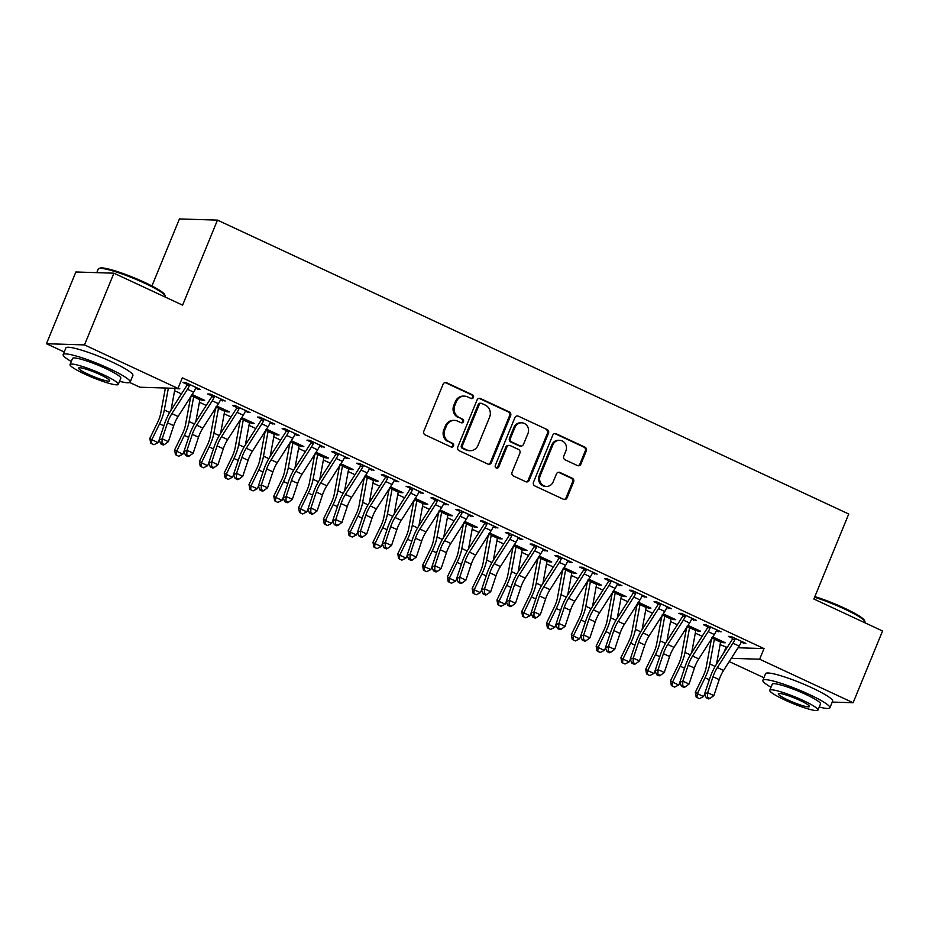 <?xml version="1.0" encoding="UTF-8"?>
<svg xmlns="http://www.w3.org/2000/svg" width="929" height="929" viewBox="0 0 929 929"><rect width="100%" height="100%" fill="white"/><g stroke="black" fill="none" stroke-linecap="round" stroke-linejoin="round"><path stroke-width="1.39" d="M473.418 397.415A1.986 1.858 91.8 0 0 472.455 394.79L446.594 382.748A2.845 2.659 91.8 0 0 443.098 384.223L423.845 431.172A2.845 2.659 91.8 0 0 425.203 434.911L451.064 446.954A1.986 1.858 91.8 0 0 453.515 445.92A1.986 1.858 91.8 0 0 452.562 443.296L449.218 441.739A9.104 8.512 91.8 0 1 444.852 429.767L446.454 425.854A9.104 8.512 91.8 0 1 454.525 420.384A9.104 8.512 91.8 0 1 457.672 421.139L461.016 422.695A1.986 1.858 91.8 0 0 463.466 421.661A1.986 1.858 91.8 0 0 462.514 419.049L459.17 417.481A9.104 8.512 91.8 0 1 454.804 405.52L456.406 401.607A9.104 8.512 91.8 0 1 464.477 396.137A9.104 8.512 91.8 0 1 467.612 396.88L470.957 398.436A1.986 1.858 91.8 0 0 473.418 397.415M471.131 398.518A1.986 1.858 91.8 0 0 471.433 394.755L445.572 382.725A2.845 2.659 91.8 0 0 445.107 382.562M451.239 447.023A1.986 1.858 91.8 0 0 451.54 443.261L449.218 441.739M461.19 422.765A1.986 1.858 91.8 0 0 461.481 419.014L459.17 417.481M577.42 465.545A2.845 2.659 91.8 0 0 580.927 464.07L586.327 450.902A2.845 2.659 91.8 0 0 584.956 447.163L556.239 433.797A2.845 2.659 91.8 0 0 552.732 435.271L533.49 482.209A2.845 2.659 91.8 0 0 534.849 485.948L563.566 499.326A2.845 2.659 91.8 0 0 567.073 497.851L573.599 481.942A2.845 2.659 91.8 0 0 572.229 478.191L559.943 472.478A2.845 2.659 91.8 0 0 556.436 473.953L553.196 481.837A7.606 7.107 91.8 0 1 546.449 486.413A7.606 7.107 91.8 0 1 540.179 475.776L552.86 444.875A7.606 7.107 91.8 0 1 559.606 440.3A7.606 7.107 91.8 0 1 565.877 450.937L563.764 456.081A2.845 2.659 91.8 0 0 565.122 459.832L577.42 465.545M738.056 647.768L764.01 648.593L182.328 377.801L177.973 388.427L139.931 387.23L129.735 382.493M764.01 648.593L759.655 659.218L853.124 702.73L832.221 702.08M64.229 351.998L46.45 343.718L75.876 271.988L113.919 273.184L182.595 305.153L217.467 220.127L848.734 514.004L813.874 599.019L882.55 631L853.124 702.73M113.919 273.184L84.493 344.914L177.973 388.427M510.636 415.669A2.845 2.659 91.8 0 0 509.266 411.93L480.548 398.553A2.845 2.659 91.8 0 0 477.041 400.027L457.8 446.977A2.845 2.659 91.8 0 0 459.158 450.716L487.876 464.082A2.845 2.659 91.8 0 0 491.383 462.607L510.636 415.669L509.603 415.635A2.845 2.659 91.8 0 0 508.244 411.895L479.527 398.529A2.845 2.659 91.8 0 0 479.05 398.367M518.394 416.18L547.111 429.546A2.845 2.659 91.8 0 1 548.482 433.286L529.228 480.223A2.845 2.659 91.8 0 1 525.721 481.698L513.435 475.985A2.845 2.659 91.8 0 1 512.065 472.246L519.88 453.201A2.845 2.659 91.8 0 0 518.51 449.462L510.358 445.665A2.845 2.659 91.8 0 0 506.851 447.139L498.722 466.962A1.986 1.858 91.8 0 1 496.957 468.158A1.986 1.858 91.8 0 1 495.32 465.371L514.887 417.655A2.845 2.659 91.8 0 1 518.394 416.18L547.111 429.546M217.467 220.127L179.425 218.93L151.938 285.958M716.364 630.756L721.101 631.848L706.226 624.927L703.648 624.845L707.677 626.715M695.867 630.141L697.969 631.116L698.353 630.187M688.017 625.38L700.536 631.197L697.969 631.116M666.778 607.671L671.516 608.762L656.629 601.841L654.062 601.76L658.092 603.629M646.27 607.055L648.372 608.042L648.756 607.101M638.432 602.294L650.95 608.112L648.372 608.042M617.181 584.585L621.919 585.676L607.043 578.755L604.477 578.674L608.495 580.544M596.685 583.969L598.787 584.956L599.17 584.016M588.847 579.208L601.353 585.038L598.787 584.956M567.596 561.499L572.334 562.591L557.458 555.67L554.88 555.588L558.91 557.458M547.1 560.884L549.202 561.871L549.585 560.93M539.25 556.123L551.768 561.952L549.202 561.871M518.01 538.414L522.748 539.505L507.861 532.584L505.295 532.503L509.324 534.372M497.503 537.81L499.605 538.785L499.988 537.845M489.664 533.037L502.183 538.866L499.605 538.785M468.413 515.34L473.151 516.419L458.276 509.498L455.709 509.417L459.727 511.287M447.917 514.724L450.019 515.7L450.402 514.759M440.079 509.951L452.586 515.781L450.019 515.7M418.828 492.254L423.566 493.334L408.69 486.413L406.112 486.331L410.142 488.201M398.332 491.638L400.434 492.614L400.817 491.673M390.482 486.866L403 492.695L400.434 492.614M369.243 469.168L373.981 470.248L359.093 463.327L356.527 463.246L360.557 465.115M348.735 468.553L350.837 469.528L351.22 468.588M340.897 463.78L353.415 469.609L350.837 469.528M319.646 446.083L324.384 447.174L309.508 440.241L306.942 440.16L310.96 442.041M299.15 445.467L301.251 446.443L301.635 445.502M291.311 440.694L303.818 446.524L301.251 446.443M270.06 422.997L274.798 424.088L259.923 417.156L257.345 417.075L261.374 418.956M249.564 422.381L251.666 423.357L252.049 422.416M241.714 417.609L254.232 423.438L251.666 423.357M220.475 399.911L225.213 401.003L210.326 394.07L207.759 393.989L211.789 395.87M199.967 399.296L202.069 400.271L202.452 399.331M192.129 394.523L204.647 400.353L202.069 400.271M720.091 644.656L727.198 647.432M174.606 390.726L181.445 393.908M199.41 402.269L206.25 405.45M224.203 413.811L231.042 416.993M248.995 425.354L255.835 428.536M273.788 436.897L280.628 440.079M298.581 448.44L305.42 451.622M323.373 459.983L330.213 463.165M348.178 471.526L355.017 474.707M372.97 483.068L379.81 486.25M397.763 494.611L404.603 497.793M422.556 506.154L429.395 509.336M447.348 517.697L454.188 520.879M472.141 529.228L478.981 532.422M496.945 540.771L503.785 543.964M521.738 552.314L528.578 555.507M546.531 563.857L553.37 567.05M571.323 575.399L578.163 578.593M596.116 586.942L602.956 590.136M620.909 598.485L627.749 601.667M645.713 610.028L652.553 613.21M670.506 621.571L677.346 624.752M695.298 633.114L702.138 636.295M176.533 388.38L177.404 388.415M178.136 388.02L179.843 388.81L177.276 388.728M195.671 388.368L200.409 389.46L185.533 382.527L182.967 382.446L186.984 384.327M224.772 410.839L226.862 411.814L227.257 410.873M216.921 406.066L229.44 411.895L226.862 411.814M245.268 411.454L250.006 412.546L235.13 405.613L232.552 405.532L236.581 407.413M274.357 433.924L276.459 434.9L276.842 433.959M266.507 429.152L279.025 434.981L276.459 434.9M294.853 434.54L299.591 435.631L284.715 428.699L282.149 428.617L286.167 430.499M323.942 457.01L326.044 457.985L326.427 457.045M316.104 452.237L328.611 458.067L326.044 457.985M344.438 457.625L349.176 458.717L334.301 451.784L331.734 451.703L335.764 453.584M373.539 480.096L375.63 481.071L376.024 480.13M365.689 475.323L378.208 481.152L375.63 481.071M394.035 480.711L398.773 481.791L383.898 474.87L381.32 474.789L385.349 476.658M423.125 503.181L425.227 504.157L425.61 503.216M415.275 498.408L427.793 504.238L425.227 504.157M443.621 503.797L448.359 504.877L433.483 497.956L430.917 497.874L434.935 499.744M472.71 526.267L474.812 527.242L475.195 526.302M464.872 521.494L477.39 527.324L474.812 527.242M493.206 526.882L497.944 527.962L483.068 521.041L480.502 520.96L484.532 522.83M522.307 549.341L524.397 550.328L524.792 549.387M514.457 544.58L526.975 550.409L524.397 550.328M542.803 549.956L547.541 551.048L532.665 544.127L530.087 544.046L534.117 545.915M571.892 572.427L573.994 573.414L574.377 572.473M564.042 567.665L576.561 573.495L573.994 573.414M592.388 573.042L597.126 574.134L582.251 567.213L579.684 567.131L583.702 569.001M621.478 595.512L623.58 596.499L623.963 595.559M613.639 590.751L626.158 596.581L623.58 596.499M641.985 596.128L646.712 597.219L631.836 590.298L629.27 590.217L633.299 592.087M671.075 618.598L673.177 619.585L673.56 618.644M663.225 613.837L675.743 619.655L673.177 619.585M691.571 619.213L696.309 620.305L681.433 613.384L678.855 613.303L682.885 615.172M720.66 641.684L722.762 642.659L723.145 641.73M712.81 636.922L725.328 642.74L722.762 642.659M741.156 642.299L745.894 643.391L731.018 636.47L728.452 636.388L732.47 638.258M731.309 658.324L759.655 659.218M763.928 677.729L729.23 661.576M46.45 343.718L84.493 344.914M725.967 647.397L723.726 652.866M197.842 389.379L198.225 388.438M222.635 400.922L223.018 399.981M247.428 412.464L247.811 411.524M272.232 424.007L272.615 423.067M297.025 435.55L297.408 434.609M321.817 447.093L322.2 446.152M346.61 458.636L346.993 457.695M371.403 470.179L371.786 469.238M396.195 481.71L396.578 480.781M421 493.253L421.383 492.324M445.792 504.795L446.175 503.866M470.585 516.338L470.968 515.409M495.378 527.881L495.761 526.952M520.17 539.424L520.554 538.495M544.963 550.967L545.346 550.038M569.767 562.509L570.151 561.581M594.56 574.052L594.943 573.123M619.353 585.595L619.736 584.666M644.145 597.138L644.529 596.209M668.938 608.681L669.321 607.74M693.731 620.224L694.126 619.283M718.535 631.766L718.918 630.826M743.328 643.309L743.711 642.369M464.477 396.137L463.443 396.102A9.104 8.512 91.8 0 0 455.373 401.572L456.406 401.607M458.136 417.458A9.104 8.512 91.8 0 1 453.77 405.485L455.373 401.572M454.525 420.384L453.503 420.361A9.104 8.512 91.8 0 0 445.432 425.83L446.454 425.854M448.184 441.705A9.104 8.512 91.8 0 1 443.818 429.732L445.432 425.83M488.34 464.245A2.845 2.659 91.8 0 0 490.349 462.584L509.603 415.635M481.733 403.453A1.986 1.858 91.8 0 0 479.283 404.487L462.375 445.688A1.986 1.858 91.8 0 0 463.339 448.312L466.857 449.95A9.104 8.512 91.8 0 0 470.004 450.704A9.104 8.512 91.8 0 0 478.075 445.235L489.629 417.075A9.104 8.512 91.8 0 0 485.263 405.102L481.733 403.453M481.048 403.291L480.014 403.256A1.986 1.858 91.8 0 0 478.249 404.452L479.283 404.487M470.004 450.704L468.971 450.67A9.104 8.512 91.8 0 1 465.835 449.926L462.305 448.277A1.986 1.858 91.8 0 1 461.353 445.665L478.249 404.452M526.186 481.872A2.845 2.659 91.8 0 0 528.195 480.2L547.448 433.251A2.845 2.659 91.8 0 0 546.089 429.512M509.382 445.432L508.349 445.397A2.845 2.659 91.8 0 0 505.829 447.104L497.7 466.927L498.722 466.962M496.446 468.065A1.986 1.858 91.8 0 0 497.7 466.927M527.974 433.448A7.606 7.107 91.8 0 0 521.703 422.811A7.606 7.107 91.8 0 0 514.956 427.386L510.486 438.279A2.845 2.659 91.8 0 0 511.856 442.018L520.008 445.815A2.845 2.659 91.8 0 0 523.515 444.341L527.974 433.448M521.703 422.811L520.681 422.788A7.606 7.107 91.8 0 0 513.923 427.352L514.956 427.386M520.983 446.048L519.961 446.013A2.845 2.659 91.8 0 1 518.986 445.781L510.822 441.983A2.845 2.659 91.8 0 1 509.464 438.244L513.923 427.352M559.606 440.3L558.573 440.265A7.606 7.107 91.8 0 0 551.826 444.84L552.86 444.875M546.449 486.413L545.428 486.378A7.606 7.107 91.8 0 1 539.157 475.741L551.826 444.84M564.031 499.488A2.845 2.659 91.8 0 0 566.04 497.816L572.566 481.907A2.845 2.659 91.8 0 0 571.207 478.168L558.91 472.443A2.845 2.659 91.8 0 0 558.445 472.28M577.884 465.708A2.845 2.659 91.8 0 0 579.893 464.035L585.293 450.867A2.845 2.659 91.8 0 0 583.935 447.128L555.217 433.762A2.845 2.659 91.8 0 0 554.741 433.599M165.397 388.032A10.138 3.344 -65 0 0 165.292 388.554L160.729 413.277A14.481 4.773 115 0 1 157.558 422.474L149.836 438.372L151.833 439.719L159.567 423.821A21.727 7.165 -65 0 0 164.317 410.014L168.358 388.125M151.45 443.563L151.833 439.719L158.035 442.599L153.935 444.724L151.45 443.563L150.649 443.028L149.836 438.372M158.035 442.599L159.219 440.16M171.006 410.258L175.047 388.334M189.562 384.409L189.516 385.384A10.138 3.344 115 0 1 187.461 389.251L171.888 413.626A14.481 4.773 -65 0 0 167.522 422.788L162.18 438.767L168.37 441.647L173.711 425.679L167.522 422.788M173.711 425.679A14.481 4.773 -65 0 1 178.078 416.506L193.65 392.143A10.138 3.344 115 0 0 195.717 388.276L196.391 387.579M161.983 443.388L160.775 443.853L163.249 445.014L164.468 444.538L161.983 443.388L162.18 438.767L159.138 439.951L164.479 423.972A21.727 7.165 115 0 1 171.029 410.223L186.601 385.849A2.892 0.952 -65 0 0 186.915 385.303L187.019 383.224M189.516 385.384L186.915 385.303M159.138 439.951L160.775 443.853M164.468 444.538L168.37 441.647M195.798 421.801L199.874 399.725A2.892 0.952 115 0 1 200.002 399.168L200.618 398.483M193.789 395.301L193.813 396.288L191.2 396.195A10.138 3.344 -65 0 0 190.085 400.097L185.521 424.82A14.481 4.773 115 0 1 182.351 434.017L174.629 449.915L176.626 451.262L184.36 435.364A21.727 7.165 -65 0 0 189.11 421.557L193.673 396.834A2.892 0.952 115 0 1 193.813 396.288M176.243 455.105L176.626 451.262L182.827 454.142L178.728 456.255L176.243 455.105L175.442 454.571L174.629 449.915M182.827 454.142L184.023 451.703M191.2 396.195L191.223 395.278M218.582 406.844L225.41 410.026L224.806 410.711A2.892 0.952 115 0 0 224.667 411.268L220.591 433.332M210.314 436.351A14.481 4.773 115 0 1 207.155 445.56L199.421 461.458L201.43 462.805L209.153 446.907A21.727 7.165 -65 0 0 213.914 433.1L218.466 408.377A2.892 0.952 115 0 1 218.605 407.831L216.004 407.738A10.138 3.344 -65 0 0 214.878 411.64L210.314 436.351M201.036 466.648L201.43 462.805L207.62 465.684L203.521 467.798L201.036 466.648L200.234 466.114L199.421 461.458M207.62 465.684L208.816 463.246M218.582 406.902L218.605 407.831M216.004 407.738L216.016 406.821M214.355 395.951L214.32 396.927A10.138 3.344 115 0 1 212.253 400.794L196.681 425.168A14.481 4.773 -65 0 0 192.315 434.331L186.973 450.31L193.174 453.189L198.516 437.222L192.315 434.331M198.516 437.222A14.481 4.773 -65 0 1 202.882 428.048L218.454 403.685A10.138 3.344 115 0 0 220.51 399.807L221.183 399.122M186.775 454.931L185.568 455.396L188.041 456.557L189.261 456.081L186.775 454.931L186.973 450.31L183.93 451.494L189.272 435.515A21.727 7.165 115 0 1 195.822 421.766L211.394 397.391A2.892 0.952 -65 0 0 211.707 396.846L211.812 394.767M214.32 396.927L211.707 396.846M183.93 451.494L185.568 455.396M189.261 456.081L193.174 453.189M239.148 407.494L239.113 408.47A10.138 3.344 115 0 1 237.046 412.337L221.474 436.711A14.481 4.773 -65 0 0 217.107 445.874L211.766 461.852L217.967 464.732L223.308 448.765L217.107 445.874M223.308 448.765A14.481 4.773 -65 0 1 227.675 439.591L243.247 415.228A10.138 3.344 115 0 0 245.314 411.35L245.976 410.664M211.58 466.463L210.36 466.939L212.834 468.1L214.053 467.624L211.58 466.463L211.766 461.852L208.723 463.037L214.065 447.058A21.727 7.165 115 0 1 220.614 433.309L236.187 408.934A2.892 0.952 -65 0 0 236.512 408.388L236.605 406.31M239.113 408.47L236.512 408.388M208.723 463.037L210.36 466.939M214.053 467.624L217.967 464.732M98.788 268.574L99.914 268.121A35.348 4.657 22.3 0 1 144.622 282.381A35.348 4.657 22.3 0 1 164.723 294.702L165.199 295.805A36.208 4.773 -157.7 0 0 144.61 283.182A36.208 4.773 -157.7 0 0 98.788 268.574A36.208 4.773 -157.7 0 0 98.253 269.038L96.779 272.638M165.072 296.99L165.257 296.525A36.208 4.773 -157.7 0 0 165.199 295.805M119.527 381.296A36.208 4.773 -157.7 0 0 130.176 382.074A36.208 4.773 -157.7 0 0 109.517 368.732A36.208 4.773 -157.7 0 0 63.16 354.588A36.208 4.773 -157.7 0 0 71.289 361.509M130.176 382.074L132.893 375.432A36.208 4.773 -157.7 0 0 112.246 362.089A36.208 4.773 -157.7 0 0 65.889 347.945L63.16 354.588M70.035 364.551L72.543 358.443A26.07 3.437 22.3 0 1 105.918 368.627A26.07 3.437 22.3 0 1 120.793 378.219L118.285 384.339A26.07 3.437 -157.7 0 0 103.421 374.735A26.07 3.437 -157.7 0 0 70.035 364.551A26.07 3.437 -157.7 0 0 84.911 374.155A26.07 3.437 -157.7 0 0 118.285 384.339M100.123 374.631A16.803 2.218 -157.7 0 0 78.617 368.07A16.803 2.218 -157.7 0 0 88.197 374.259A16.803 2.218 -157.7 0 0 109.703 380.82A16.803 2.218 -157.7 0 0 100.123 374.631M814.861 596.604A35.348 4.657 22.3 0 1 844.333 608.1A35.348 4.657 22.3 0 1 864.434 620.433L864.911 621.536A36.208 4.773 -157.7 0 0 844.31 608.913A36.208 4.773 -157.7 0 0 814.582 597.277M864.771 622.72L864.969 622.244A36.208 4.773 -157.7 0 0 864.911 621.536M819.239 707.015A36.208 4.773 -157.7 0 0 829.876 707.805A36.208 4.773 -157.7 0 0 809.229 694.462A36.208 4.773 -157.7 0 0 762.872 680.318A36.208 4.773 -157.7 0 0 770.989 687.228M829.876 707.805L832.605 701.163A36.208 4.773 -157.7 0 0 811.946 687.82A36.208 4.773 -157.7 0 0 765.589 673.676L762.872 680.318M769.746 690.282L772.254 684.162A26.07 3.437 22.3 0 1 805.629 694.346A26.07 3.437 22.3 0 1 820.493 703.95L817.984 710.07A26.07 3.437 -157.7 0 0 803.12 700.466A26.07 3.437 -157.7 0 0 769.746 690.282A26.07 3.437 -157.7 0 0 784.61 699.885A26.07 3.437 -157.7 0 0 817.984 710.07M799.834 700.361A16.803 2.218 -157.7 0 0 778.316 693.8A16.803 2.218 -157.7 0 0 787.908 699.978A16.803 2.218 -157.7 0 0 809.414 706.551A16.803 2.218 -157.7 0 0 799.834 700.361M243.375 418.387L250.203 421.569L249.599 422.254A2.892 0.952 115 0 0 249.46 422.811L245.395 444.875M235.118 447.894A14.481 4.773 115 0 1 231.948 457.103L224.214 473L226.223 474.347L233.945 458.45A21.727 7.165 -65 0 0 238.707 444.643L243.27 419.92A2.892 0.952 115 0 1 243.398 419.362L240.797 419.281A10.138 3.344 -65 0 0 239.67 423.183L235.118 447.894M225.84 478.191L226.223 474.347L232.424 477.227L228.313 479.341L225.84 478.191L225.027 477.657L224.214 473M232.424 477.227L233.609 474.789M243.375 418.445L243.398 419.362M240.797 419.281L240.808 418.364M270.188 456.418L274.264 434.354A2.892 0.952 115 0 1 274.392 433.797L275.007 433.111M268.179 429.93L268.191 430.905L265.589 430.824A10.138 3.344 -65 0 0 264.475 434.726L259.911 459.437A14.481 4.773 115 0 1 256.741 468.646L249.007 484.543L251.016 485.89L258.75 469.993A21.727 7.165 -65 0 0 263.499 456.185L268.063 431.462A2.892 0.952 115 0 1 268.191 430.905M250.633 489.734L251.016 485.89L257.217 488.77L253.106 490.884L250.633 489.734L249.831 489.2L249.007 484.543M257.217 488.77L258.401 486.331M265.589 430.824L265.601 429.906M263.941 419.037L263.906 420.013A10.138 3.344 115 0 1 261.839 423.879L246.266 448.254A14.481 4.773 -65 0 0 241.9 457.416L236.558 473.395L242.759 476.275L248.101 460.308L241.9 457.416M248.101 460.308A14.481 4.773 -65 0 1 252.467 451.134L268.04 426.759A10.138 3.344 115 0 0 270.107 422.892L270.769 422.207L263.941 419.095M236.372 478.005L235.153 478.481L237.638 479.643L238.846 479.167L236.372 478.005L236.558 473.395L233.516 474.58L238.858 458.601A21.727 7.165 115 0 1 245.407 444.852L260.979 420.477A2.892 0.952 -65 0 0 261.304 419.931L261.409 417.853M263.906 420.013L261.304 419.931M233.516 474.58L235.153 478.481M238.846 479.167L242.759 476.275M288.745 430.58L288.698 431.555A10.138 3.344 115 0 1 286.631 435.422L271.059 459.797A14.481 4.773 -65 0 0 266.693 468.959L261.351 484.938L267.552 487.818L272.894 471.851L266.693 468.959M272.894 471.851A14.481 4.773 -65 0 1 277.26 462.677L292.832 438.302A10.138 3.344 115 0 0 294.899 434.435L295.561 433.75M261.165 489.548L259.946 490.024L262.431 491.186L263.65 490.709L261.165 489.548L261.351 484.938L258.308 486.122L263.65 470.144A21.727 7.165 115 0 1 270.2 456.394L285.772 432.02A2.892 0.952 -65 0 0 286.097 431.474L286.202 429.395M288.698 431.555L286.097 431.474M258.308 486.122L259.946 490.024M263.65 490.709L267.552 487.818M294.981 467.961L299.057 445.897A2.892 0.952 115 0 1 299.184 445.339L299.8 444.654M292.972 441.472L292.983 442.448L290.382 442.367A10.138 3.344 -65 0 0 289.267 446.268L284.704 470.98A14.481 4.773 115 0 1 281.533 480.188L273.8 496.086L275.808 497.433L283.542 481.536A21.727 7.165 -65 0 0 288.292 467.728L292.856 443.005A2.892 0.952 115 0 1 292.983 442.448M275.425 501.277L275.808 497.433L282.01 500.313L277.899 502.426L275.425 501.277L274.624 500.743L273.8 496.086M282.01 500.313L283.194 497.874M290.382 442.367L290.394 441.449M313.537 442.111L313.491 443.098A10.138 3.344 115 0 1 311.424 446.965L295.863 471.34A14.481 4.773 -65 0 0 291.485 480.502L286.144 496.481L292.345 499.361L297.686 483.394L291.485 480.502M297.686 483.394A14.481 4.773 -65 0 1 302.053 474.22L317.625 449.845A10.138 3.344 115 0 0 319.692 445.978L320.366 445.293M285.958 501.091L284.738 501.567L287.224 502.728L288.443 502.252L285.958 501.091L286.144 496.481L283.113 497.665L288.454 481.686A21.727 7.165 115 0 1 295.004 467.937L310.576 443.563A2.892 0.952 -65 0 0 310.89 443.017L310.994 440.938M313.491 443.098L310.89 443.017M283.113 497.665L284.738 501.567M288.443 502.252L292.345 499.361M319.773 479.503L323.849 457.44A2.892 0.952 115 0 1 323.977 456.882L324.593 456.197M317.764 453.015L317.788 453.991L315.175 453.909A10.138 3.344 -65 0 0 314.06 457.811L309.496 482.523A14.481 4.773 115 0 1 306.326 491.731L298.604 507.629L300.601 508.976L308.335 493.078A21.727 7.165 -65 0 0 313.085 479.271L317.648 454.548A2.892 0.952 115 0 1 317.788 453.991M300.218 512.82L300.601 508.976L306.802 511.856L302.703 513.969L300.218 512.82L299.417 512.285L298.604 507.629M306.802 511.856L307.987 509.417M315.175 453.909L315.186 452.992M338.33 453.654L338.284 454.641A10.138 3.344 115 0 1 336.228 458.508L320.656 482.883A14.481 4.773 -65 0 0 316.29 492.045L310.948 508.024L317.137 510.904L322.479 494.936L316.29 492.045M322.479 494.936A14.481 4.773 -65 0 1 326.845 485.762L342.418 461.388A10.138 3.344 115 0 0 344.485 457.521L345.158 456.836M310.75 512.634L309.543 513.11L312.016 514.271L313.236 513.795L310.75 512.634L310.948 508.024L307.905 509.197L313.247 493.229A21.727 7.165 115 0 1 319.797 479.48L335.369 455.105A2.892 0.952 -65 0 0 335.683 454.56L335.787 452.481M338.284 454.641L335.683 454.56M307.905 509.197L309.543 513.11M313.236 513.795L317.137 510.904M342.557 464.558L349.385 467.74L348.77 468.425A2.892 0.952 115 0 0 348.642 468.982L344.566 491.046M334.289 494.065A14.481 4.773 115 0 1 331.119 503.274L323.397 519.172L325.405 520.519L333.128 504.621A21.727 7.165 -65 0 0 337.877 490.814L342.441 466.091A2.892 0.952 115 0 1 342.58 465.534L339.968 465.452A10.138 3.344 -65 0 0 338.853 469.354L334.289 494.065M325.011 524.362L325.405 520.519L331.595 523.399L327.496 525.512L325.011 524.362L324.209 523.828L323.397 519.172M331.595 523.399L332.791 520.96M342.557 464.616L342.58 465.534M339.968 465.452L339.991 464.535M369.359 502.589L373.435 480.525A2.892 0.952 115 0 1 373.574 479.968L374.178 479.271M367.35 476.101L367.373 477.076L364.772 476.995A10.138 3.344 -65 0 0 363.645 480.897L359.082 505.608A14.481 4.773 115 0 1 355.923 514.817L348.189 530.714L350.198 532.062L357.92 516.164A21.727 7.165 -65 0 0 362.682 502.345L367.234 477.634A2.892 0.952 115 0 1 367.373 477.076M349.803 535.905L350.198 532.062L356.388 534.941L352.288 537.055L349.803 535.905L349.002 535.371L348.189 530.714M356.388 534.941L357.584 532.503M364.772 476.995L364.783 476.078M394.163 514.132L398.227 492.068A2.892 0.952 115 0 1 398.367 491.511L398.971 490.814M392.143 487.644L392.166 488.619L389.565 488.538A10.138 3.344 -65 0 0 388.438 492.44L383.886 517.151A14.481 4.773 115 0 1 380.716 526.36L372.982 542.257L374.991 543.604L382.725 527.707A21.727 7.165 -65 0 0 387.474 513.888L392.038 489.177A2.892 0.952 115 0 1 392.166 488.619M374.608 547.448L374.991 543.604L381.192 546.484L377.081 548.598L374.608 547.448L373.795 546.914L372.982 542.257M381.192 546.484L382.376 544.046M389.565 488.538L389.576 487.62M418.956 525.675L423.032 503.611A2.892 0.952 115 0 1 423.159 503.053L423.775 502.357M416.947 499.187L416.958 500.162L414.357 500.081A10.138 3.344 -65 0 0 413.242 503.982L408.679 528.694A14.481 4.773 115 0 1 405.508 537.903L397.775 553.8L399.784 555.147L407.517 539.25A21.727 7.165 -65 0 0 412.267 525.431L416.831 500.719A2.892 0.952 115 0 1 416.958 500.162M399.4 558.991L399.784 555.147L405.985 558.027L401.874 560.141L399.4 558.991L398.599 558.457L397.775 553.8M405.985 558.027L407.169 555.588M414.357 500.081L414.369 499.163M462.305 511.368L462.259 512.355A10.138 3.344 115 0 1 460.192 516.222L444.631 540.585A14.481 4.773 -65 0 0 440.253 549.759L434.923 565.726L431.88 566.911L437.222 550.943A21.727 7.165 115 0 1 443.772 537.194L447.824 515.142A2.892 0.952 115 0 1 447.952 514.596L448.568 513.9M441.739 510.729L441.751 511.705L439.15 511.624A10.138 3.344 -65 0 0 438.035 515.525L433.471 540.237A14.481 4.773 115 0 1 430.301 549.445L422.567 565.343L424.576 566.69L432.31 550.792A21.727 7.165 -65 0 0 437.06 536.974L441.623 512.262A2.892 0.952 115 0 1 441.751 511.705M424.193 570.534L424.576 566.69L430.777 569.57L426.666 571.683L424.193 570.534L423.392 570L422.567 565.343M430.777 569.57L431.962 567.131M439.15 511.624L439.162 510.706M487.098 522.911L487.051 523.898A10.138 3.344 115 0 1 484.996 527.765L469.424 552.128A14.481 4.773 -65 0 0 465.057 561.302L459.716 577.269L456.673 578.453L462.015 562.486A21.727 7.165 115 0 1 468.564 548.737L472.617 526.685A2.892 0.952 115 0 1 472.745 526.139L473.36 525.442M466.532 522.272L466.555 523.248L463.943 523.166A10.138 3.344 -65 0 0 462.828 527.068L458.264 551.78A14.481 4.773 115 0 1 455.094 560.988L447.372 576.886L449.369 578.233L457.103 562.335A21.727 7.165 -65 0 0 461.852 548.516L466.416 523.805A2.892 0.952 115 0 1 466.555 523.248M448.986 582.077L449.369 578.233L455.57 581.113L451.471 583.226L448.986 582.077L448.184 581.542L447.372 576.886M455.57 581.113L456.754 578.674M463.943 523.166L463.954 522.249M493.334 560.303L497.41 538.228A2.892 0.952 115 0 1 497.538 537.682L498.153 536.985M491.325 533.815L491.348 534.79L488.747 534.709A10.138 3.344 -65 0 0 487.62 538.611L483.057 563.322A14.481 4.773 115 0 1 479.887 572.531L472.164 588.429L474.173 589.776L481.896 573.878A21.727 7.165 -65 0 0 486.645 560.059L491.209 535.348A2.892 0.952 115 0 1 491.348 534.79M473.778 593.619L474.173 589.776L480.363 592.656L476.263 594.769L473.778 593.619L472.977 593.074L472.164 588.429M480.363 592.656L481.559 590.217M488.747 534.709L488.759 533.792M518.127 571.846L522.203 549.771A2.892 0.952 115 0 1 522.342 549.225L522.946 548.528M516.118 545.358L516.141 546.333L513.54 546.252A10.138 3.344 -65 0 0 512.413 550.154L507.861 574.865A14.481 4.773 115 0 1 504.691 584.074L496.957 599.971L498.966 601.318L506.688 585.409A21.727 7.165 -65 0 0 511.449 571.602L516.001 546.891A2.892 0.952 115 0 1 516.141 546.333M498.571 605.162L498.966 601.318L505.167 604.198L501.056 606.312L498.571 605.162L497.77 604.616L496.957 599.971M505.167 604.198L506.351 601.76M513.54 546.252L513.551 545.335M542.931 583.389L546.995 561.313A2.892 0.952 115 0 1 547.135 560.768L547.738 560.071M540.922 556.901L540.933 557.876L538.332 557.795A10.138 3.344 -65 0 0 537.206 561.697L532.654 586.408A14.481 4.773 115 0 1 529.484 595.617L521.75 611.514L523.759 612.85L531.493 596.952A21.727 7.165 -65 0 0 536.242 583.145L540.806 558.434A2.892 0.952 115 0 1 540.933 557.876M523.375 616.705L523.759 612.85L529.96 615.741L525.849 617.855L523.375 616.705L522.562 616.159L521.75 611.514M529.96 615.741L531.144 613.303M538.332 557.795L538.344 556.877M363.123 465.197L363.088 466.184A10.138 3.344 115 0 1 361.021 470.051L345.449 494.425A14.481 4.773 -65 0 0 341.082 503.588L335.741 519.566L341.942 522.446L347.283 506.479L341.082 503.588M347.283 506.479A14.481 4.773 -65 0 1 351.65 497.305L367.222 472.931A10.138 3.344 115 0 0 369.277 469.064L369.951 468.379M335.555 524.177L334.335 524.653L336.809 525.814L338.028 525.338L335.555 524.177L335.741 519.566L332.698 520.739L338.04 504.772A21.727 7.165 115 0 1 344.589 491.023L360.162 466.648A2.892 0.952 -65 0 0 360.475 466.103L360.58 464.024M363.088 466.184L360.475 466.103M332.698 520.739L334.335 524.653M338.028 525.338L341.942 522.446M387.916 476.74L387.881 477.727A10.138 3.344 115 0 1 385.814 481.594L370.241 505.957A14.481 4.773 -65 0 0 365.875 515.13L360.533 531.098L366.734 533.989L372.076 518.022L365.875 515.13M372.076 518.022A14.481 4.773 -65 0 1 376.442 508.848L392.015 484.473A10.138 3.344 115 0 0 394.082 480.607L394.744 479.921M360.347 535.719L359.128 536.196L361.602 537.345L362.821 536.881L360.347 535.719L360.533 531.098L357.491 532.282L362.833 516.315A21.727 7.165 115 0 1 369.382 502.566L384.954 478.191A2.892 0.952 -65 0 0 385.28 477.645L385.384 475.567M387.881 477.727L385.28 477.645M357.491 532.282L359.128 536.196M362.821 536.881L366.734 533.989M412.708 488.282L412.673 489.269A10.138 3.344 115 0 1 410.606 493.136L395.034 517.499A14.481 4.773 -65 0 0 390.668 526.673L385.326 542.641L391.527 545.532L396.869 529.553L390.668 526.673M396.869 529.553A14.481 4.773 -65 0 1 401.235 520.391L416.807 496.016A10.138 3.344 115 0 0 418.874 492.149L419.536 491.464M385.14 547.262L383.921 547.738L386.406 548.888L387.614 548.424L385.14 547.262L385.326 542.641L382.283 543.825L387.625 527.858A21.727 7.165 115 0 1 394.175 514.109L409.747 489.734A2.892 0.952 -65 0 0 410.072 489.188L410.177 487.11M412.673 489.269L410.072 489.188M382.283 543.825L383.921 547.738M387.614 548.424L391.527 545.532M437.513 499.825L437.466 500.812A10.138 3.344 115 0 1 435.399 504.679L419.827 529.042A14.481 4.773 -65 0 0 415.46 538.216L410.119 554.183L416.32 557.075L421.661 541.096L415.46 538.216M421.661 541.096A14.481 4.773 -65 0 1 426.028 531.934L441.6 507.559A10.138 3.344 115 0 0 443.667 503.692L444.329 503.007M409.933 558.805L408.714 559.281L411.199 560.431L412.418 559.966L409.933 558.805L410.119 554.183L407.076 555.368L412.418 539.401A21.727 7.165 115 0 1 418.967 525.651L434.54 501.277A2.892 0.952 -65 0 0 434.865 500.731L434.969 498.652M437.466 500.812L434.865 500.731M407.076 555.368L408.714 559.281M412.418 559.966L416.32 557.075M434.726 570.348L433.506 570.824L435.991 571.974L437.211 571.509L434.726 570.348L434.923 565.726L441.112 568.618L446.454 552.639A14.481 4.773 -65 0 1 450.82 543.477L466.393 519.102A10.138 3.344 115 0 0 468.46 515.235L469.133 514.55M443.772 537.194L459.344 512.82A2.892 0.952 -65 0 0 459.658 512.274L459.762 510.195M462.259 512.355L459.658 512.274M431.88 566.911L433.506 570.824M437.211 571.509L441.112 568.618M459.518 581.891L458.311 582.367L460.784 583.517L462.003 583.052L459.518 581.891L459.716 577.269L465.905 580.16L471.247 564.182A14.481 4.773 -65 0 1 475.625 555.019L491.186 530.645A10.138 3.344 115 0 0 493.253 526.778L493.926 526.093M468.564 548.737L484.137 524.362A2.892 0.952 -65 0 0 484.45 523.817L484.555 521.726M487.051 523.898L484.45 523.817M456.673 578.453L458.311 582.367M462.003 583.052L465.905 580.16M511.891 534.454L511.856 535.441A10.138 3.344 115 0 1 509.789 539.308L494.216 563.671A14.481 4.773 -65 0 0 489.85 572.845L484.508 588.812L490.709 591.703L496.051 575.725L489.85 572.845M496.051 575.725A14.481 4.773 -65 0 1 500.417 566.562L515.99 542.188A10.138 3.344 115 0 0 518.045 538.321L518.719 537.636M484.323 593.434L483.103 593.91L485.577 595.059L486.796 594.595L484.323 593.434L484.508 588.812L481.466 589.996L486.808 574.029A21.727 7.165 115 0 1 493.357 560.268L508.929 535.905A2.892 0.952 -65 0 0 509.243 535.359L509.347 533.269M511.856 535.441L509.243 535.359M481.466 589.996L483.103 593.91M486.796 594.595L490.709 591.703M536.683 545.997L536.648 546.984A10.138 3.344 115 0 1 534.581 550.851L519.009 575.214A14.481 4.773 -65 0 0 514.643 584.387L509.301 600.355L515.502 603.246L520.844 587.267L514.643 584.387M520.844 587.267A14.481 4.773 -65 0 1 525.21 578.105L540.783 553.73A10.138 3.344 115 0 0 542.85 549.863L543.511 549.178M509.115 604.976L507.896 605.453L510.369 606.602L511.589 606.138L509.115 604.976L509.301 600.355L506.259 601.539L511.6 585.572A21.727 7.165 115 0 1 518.15 571.811L533.722 547.448A2.892 0.952 -65 0 0 534.047 546.902L534.152 544.812M536.648 546.984L534.047 546.902M506.259 601.539L507.896 605.453M511.589 606.138L515.502 603.246M561.476 557.539L561.441 558.526A10.138 3.344 115 0 1 559.374 562.393L543.802 586.756A14.481 4.773 -65 0 0 539.435 595.93L534.094 611.897L540.295 614.789L545.637 598.81L539.435 595.93M545.637 598.81A14.481 4.773 -65 0 1 550.003 589.648L565.575 565.273A10.138 3.344 115 0 0 567.642 561.406L568.304 560.721M533.908 616.519L532.689 616.995L535.174 618.145L536.381 617.669L533.908 616.519L534.094 611.897L531.051 613.082L536.393 597.115A21.727 7.165 115 0 1 542.942 583.354L558.515 558.991A2.892 0.952 -65 0 0 558.84 558.445L558.944 556.355M561.441 558.526L558.84 558.445M531.051 613.082L532.689 616.995M536.381 617.669L540.295 614.789M586.28 569.082L586.234 570.069A10.138 3.344 115 0 1 584.167 573.936L568.594 598.299A14.481 4.773 -65 0 0 564.228 607.473L558.886 623.44L555.844 624.625L561.186 608.658A21.727 7.165 115 0 1 567.747 594.897L571.799 572.856A2.892 0.952 115 0 1 571.927 572.31L572.543 571.614M565.715 568.443L565.726 569.419L563.125 569.338A10.138 3.344 -65 0 0 562.01 573.239L557.446 597.951A14.481 4.773 115 0 1 554.276 607.16L546.542 623.057L548.551 624.393L556.285 608.495A21.727 7.165 -65 0 0 561.035 594.688L565.598 569.976A2.892 0.952 115 0 1 565.726 569.419M548.168 628.248L548.551 624.393L554.752 627.284L550.642 629.397L548.168 628.248L547.367 627.702L546.542 623.057M554.752 627.284L555.937 624.845M563.125 569.338L563.137 568.42M558.701 628.062L557.481 628.538L559.966 629.688L561.186 629.212L558.701 628.062L558.886 623.44L565.087 626.332L570.429 610.353A14.481 4.773 -65 0 1 574.796 601.191L590.368 576.816A10.138 3.344 115 0 0 592.435 572.949L593.108 572.264M567.747 594.897L583.307 570.534A2.892 0.952 -65 0 0 583.633 569.988L583.737 567.898M586.234 570.069L583.633 569.988M555.844 624.625L557.481 628.538M561.186 629.212L565.087 626.332M611.073 580.625L611.027 581.612A10.138 3.344 115 0 1 608.959 585.479L593.399 609.842A14.481 4.773 -65 0 0 589.021 619.016L583.691 634.983L580.648 636.168L585.99 620.2A21.727 7.165 115 0 1 592.539 606.44L596.592 584.399A2.892 0.952 115 0 1 596.72 583.853L597.335 583.157M590.507 579.986L590.519 580.962L587.918 580.88A10.138 3.344 -65 0 0 586.803 584.782L582.239 609.494A14.481 4.773 115 0 1 579.069 618.702L571.347 634.6L573.344 635.935L581.078 620.038A21.727 7.165 -65 0 0 585.827 606.231L590.391 581.519A2.892 0.952 115 0 1 590.519 580.962M572.961 639.791L573.344 635.935L579.545 638.827L575.434 640.94L572.961 639.791L572.159 639.245L571.347 634.6M579.545 638.827L580.73 636.388M587.918 580.88L587.929 579.963M583.493 639.605L582.274 640.081L584.759 641.231L585.978 640.755L583.493 639.605L583.691 634.983L589.88 637.875L595.222 621.896A14.481 4.773 -65 0 1 599.588 612.734L615.161 588.359A10.138 3.344 115 0 0 617.228 584.492L617.901 583.807M592.539 606.44L608.112 582.077A2.892 0.952 -65 0 0 608.425 581.519L608.53 579.441M611.027 581.612L608.425 581.519M580.648 636.168L582.274 640.081M585.978 640.755L589.88 637.875M617.309 618.017L621.385 595.942A2.892 0.952 115 0 1 621.513 595.396L622.128 594.699M615.3 591.518L615.323 592.505L612.71 592.423A10.138 3.344 -65 0 0 611.596 596.325L607.032 621.036A14.481 4.773 115 0 1 603.862 630.245L596.139 646.143L598.137 647.478L605.871 631.581A21.727 7.165 -65 0 0 610.62 617.773L615.184 593.062A2.892 0.952 115 0 1 615.323 592.505M597.753 651.334L598.137 647.478L604.338 650.37L600.239 652.483L597.753 651.334L596.952 650.788L596.139 646.143M604.338 650.37L605.522 647.931M612.71 592.423L612.734 591.506M635.866 592.168L635.819 593.143A10.138 3.344 115 0 1 633.764 597.022L618.191 621.385A14.481 4.773 -65 0 0 613.825 630.559L608.483 646.526L614.684 649.417L620.015 633.439L613.825 630.559M620.015 633.439A14.481 4.773 -65 0 1 624.393 624.276L639.953 599.902A10.138 3.344 115 0 0 642.02 596.035L642.694 595.35M608.286 651.148L607.078 651.624L609.552 652.773L610.771 652.297L608.286 651.148L608.483 646.526L605.441 647.71L610.783 631.743A21.727 7.165 115 0 1 617.332 617.982L632.904 593.619A2.892 0.952 -65 0 0 633.218 593.062L633.323 590.983M635.819 593.143L633.218 593.062M605.441 647.71L607.078 651.624M610.771 652.297L614.684 649.417M642.102 629.56L646.178 607.485A2.892 0.952 115 0 1 646.317 606.927L646.921 606.242M640.093 603.06L640.116 604.047L637.515 603.966A10.138 3.344 -65 0 0 636.388 607.868L631.825 632.579A14.481 4.773 115 0 1 628.654 641.788L620.932 657.686L622.941 659.021L630.663 643.123A21.727 7.165 -65 0 0 635.424 629.316L639.976 604.605A2.892 0.952 115 0 1 640.116 604.047M622.546 662.876L622.941 659.021L629.13 661.912L625.031 664.026L622.546 662.876L621.745 662.331L620.932 657.686M629.13 661.912L630.326 659.462M637.515 603.966L637.526 603.049M660.658 603.711L660.624 604.686A10.138 3.344 115 0 1 658.556 608.565L642.984 632.928A14.481 4.773 -65 0 0 638.618 642.102L633.276 658.069L639.477 660.96L644.819 644.981L638.618 642.102M644.819 644.981A14.481 4.773 -65 0 1 649.185 635.819L664.758 611.445A10.138 3.344 115 0 0 666.813 607.578L667.486 606.892M633.09 662.691L631.871 663.167L634.344 664.316L635.564 663.84L633.09 662.691L633.276 658.069L630.234 659.253L635.575 643.286A21.727 7.165 115 0 1 642.125 629.525L657.697 605.162A2.892 0.952 -65 0 0 658.011 604.605L658.115 602.526M660.624 604.686L658.011 604.605M630.234 659.253L631.871 663.167M635.564 663.84L639.477 660.96M666.894 641.103L670.97 619.028A2.892 0.952 115 0 1 671.11 618.47L671.713 617.785M664.885 614.603L664.909 615.59L662.307 615.509A10.138 3.344 -65 0 0 661.181 619.411L656.629 644.122A14.481 4.773 115 0 1 653.459 653.331L645.725 669.228L647.734 670.564L655.456 654.666A21.727 7.165 -65 0 0 660.217 640.859L664.769 616.148A2.892 0.952 115 0 1 664.909 615.59M647.339 674.419L647.734 670.564L653.935 673.455L649.824 675.569L647.339 674.419L646.538 673.873L645.725 669.228M653.935 673.455L655.119 671.005M662.307 615.509L662.319 614.592M685.451 615.253L685.416 616.229A10.138 3.344 115 0 1 683.349 620.096L667.777 644.471A14.481 4.773 -65 0 0 663.411 653.644L658.069 669.612L664.27 672.503L669.612 656.524L663.411 653.644M669.612 656.524A14.481 4.773 -65 0 1 673.978 647.362L689.55 622.987A10.138 3.344 115 0 0 691.617 619.12L692.279 618.435M657.883 674.233L656.664 674.709L659.137 675.859L660.356 675.383L657.883 674.233L658.069 669.612L655.026 670.796L660.368 654.829A21.727 7.165 115 0 1 666.917 641.068L682.49 616.705A2.892 0.952 -65 0 0 682.815 616.148L682.92 614.069M685.416 616.229L682.815 616.148M655.026 670.796L656.664 674.709M660.356 675.383L664.27 672.503M710.244 626.796L710.209 627.772A10.138 3.344 115 0 1 708.142 631.639L692.569 656.013A14.481 4.773 -65 0 0 688.203 665.187L682.861 681.154L679.819 682.339L685.161 666.372A21.727 7.165 115 0 1 691.71 652.611L695.763 630.57A2.892 0.952 115 0 1 695.902 630.013L696.506 629.328M689.69 626.146L689.701 627.133L687.1 627.052A10.138 3.344 -65 0 0 685.974 630.942L681.421 655.665A14.481 4.773 115 0 1 678.251 664.874L670.517 680.771L672.526 682.107L680.26 666.209A21.727 7.165 -65 0 0 685.01 652.402L689.573 627.69A2.892 0.952 115 0 1 689.701 627.133M672.143 685.95L672.526 682.107L678.727 684.998L674.617 687.112L672.143 685.95L671.33 685.416L670.517 680.771M678.727 684.998L679.912 682.548M687.1 627.052L687.112 626.134M682.676 685.776L681.456 686.252L683.941 687.402L685.149 686.926L682.676 685.776L682.861 681.154L689.063 684.046L694.404 668.067A14.481 4.773 -65 0 1 698.771 658.905L714.343 634.53A10.138 3.344 115 0 0 716.41 630.663L717.072 629.978M691.71 652.611L707.283 628.248A2.892 0.952 -65 0 0 707.608 627.69L707.712 625.612M710.209 627.772L707.608 627.69M679.819 682.339L681.456 686.252M685.149 686.926L689.063 684.046M735.048 638.339L735.002 639.315A10.138 3.344 115 0 1 732.935 643.182L717.362 667.556A14.481 4.773 -65 0 0 712.996 676.73L707.654 692.697L704.612 693.882L709.953 677.915A21.727 7.165 115 0 1 716.514 664.154L720.567 642.113A2.892 0.952 115 0 1 720.695 641.556L721.31 640.871M714.482 637.689L714.494 638.676L711.893 638.595A10.138 3.344 -65 0 0 710.778 642.485L706.214 667.208A14.481 4.773 115 0 1 703.044 676.417L695.31 692.314L697.319 693.649L705.053 677.752A21.727 7.165 -65 0 0 709.802 663.945L714.366 639.233A2.892 0.952 115 0 1 714.494 638.676M696.936 697.493L697.319 693.649L703.52 696.541L699.409 698.654L696.936 697.493L696.135 696.959L695.31 692.314M703.52 696.541L704.705 694.091M711.893 638.595L711.904 637.677M707.468 697.319L706.249 697.795L708.734 698.945L709.953 698.469L707.468 697.319L707.654 692.697L713.855 695.589L719.197 679.61A14.481 4.773 -65 0 1 723.563 670.448L739.136 646.073A10.138 3.344 115 0 0 741.203 642.206L741.876 641.521M716.514 664.154L732.075 639.791A2.892 0.952 -65 0 0 732.4 639.233L732.505 637.155M735.002 639.315L732.4 639.233M704.612 693.882L706.249 697.795M709.953 698.469L713.855 695.589M471.433 394.755L472.455 394.79M451.54 443.261L452.562 443.296M461.481 419.014L462.514 419.049M453.77 405.485L454.804 405.52M443.818 429.732L444.852 429.767M445.572 382.725L446.594 382.748M490.349 462.584L491.383 462.607M479.527 398.529L480.548 398.553M508.244 411.895L509.266 411.93M461.353 445.665L462.375 445.688M462.305 448.277L463.339 448.312M465.835 449.926L466.857 449.95M547.448 433.251L548.482 433.286M528.195 480.2L529.228 480.223M505.829 447.104L506.851 447.139M509.464 438.244L510.486 438.279M510.822 441.983L511.856 442.018M518.986 445.781L520.008 445.815M539.157 475.741L540.179 475.776M558.91 472.443L559.943 472.478M571.207 478.168L572.229 478.191M572.566 481.907L573.599 481.942M566.04 497.816L567.073 497.851M555.217 433.762L556.239 433.797M583.935 447.128L584.956 447.163M585.293 450.867L586.327 450.902M579.893 464.035L580.927 464.07M159.567 423.821L163.864 425.819M164.317 410.014L169.647 412.488M196.344 387.625L189.562 384.467M178.078 416.506L171.888 413.626M193.65 392.143L187.461 389.251M193.789 395.359L200.571 398.518M184.36 435.364L188.657 437.362M189.11 421.557L194.44 424.03M193.673 396.834L199.874 399.725M209.153 446.907L213.449 448.904M213.914 433.1L219.244 435.573M218.466 408.377L224.667 411.268M221.137 399.168L214.355 396.009M202.882 428.048L196.681 425.168M218.454 403.685L212.253 400.794M245.941 410.711L239.148 407.552M227.675 439.591L221.474 436.711M243.247 415.228L237.046 412.337M233.945 458.45L238.242 460.447M238.707 444.643L244.037 447.116M243.27 419.92L249.46 422.811M268.167 429.988L274.961 433.146M258.75 469.993L263.035 471.99M263.499 456.185L268.829 458.659M268.063 431.462L274.264 434.354M252.467 451.134L246.266 448.254M268.04 426.759L261.839 423.879M295.527 433.797L288.733 430.638M277.26 462.677L271.059 459.797M292.832 438.302L286.631 435.422M292.972 441.53L299.753 444.689M283.542 481.536L287.827 483.533M288.292 467.728L293.622 470.202M292.856 443.005L299.057 445.897M320.319 445.339L313.537 442.181M302.053 474.22L295.863 471.34M317.625 449.845L311.424 446.965M317.764 453.073L324.546 456.232M308.335 493.078L312.632 495.076M313.085 479.271L318.415 481.745M317.648 454.548L323.849 457.44M345.112 456.882L338.33 453.724M326.845 485.762L320.656 482.883M342.418 461.388L336.228 458.508M333.128 504.621L337.424 506.619M337.877 490.814L343.207 493.287M342.441 466.091L348.642 468.982M367.35 476.159L374.143 479.318M357.92 516.164L362.217 518.161M362.682 502.345L368.012 504.83M367.234 477.634L373.435 480.525M392.143 487.702L398.936 490.86M382.725 527.707L387.01 529.704M387.474 513.888L392.804 516.373M392.038 489.177L398.227 492.068M416.947 499.245L423.729 502.403M407.517 539.25L411.802 541.247M412.267 525.431L417.597 527.916M416.831 500.719L423.032 503.611M441.739 510.787L448.521 513.946M432.31 550.792L436.595 552.79M437.06 536.974L442.39 539.459M441.623 512.262L447.824 515.142M466.532 522.33L473.314 525.489M457.103 562.335L461.399 564.333M461.852 548.516L467.182 551.002M466.416 523.805L472.617 526.685M491.325 533.873L498.118 537.032M481.896 573.878L486.192 575.875M486.645 560.059L491.975 562.544M491.209 535.348L497.41 538.228M516.118 545.416L522.911 548.574M506.688 585.409L510.985 587.418M511.449 571.602L516.779 574.087M516.001 546.891L522.203 549.771M540.91 556.959L547.704 560.117M531.493 596.952L535.778 598.961M536.242 583.145L541.572 585.63M540.806 558.434L546.995 561.313M369.905 468.425L363.123 465.266M351.65 497.305L345.449 494.425M367.222 472.931L361.021 470.051M394.709 479.968L387.916 476.809M376.442 508.848L370.241 505.957M392.015 484.473L385.814 481.594M419.502 491.511L412.708 488.352M401.235 520.391L395.034 517.499M416.807 496.016L410.606 493.136M444.294 503.053L437.501 499.895M426.028 531.934L419.827 529.042M441.6 507.559L435.399 504.679M469.087 514.596L462.305 511.438M450.82 543.477L444.631 540.585M446.454 552.639L440.253 549.759M466.393 519.102L460.192 516.222M493.88 526.139L487.098 522.981M475.625 555.019L469.424 552.128M471.247 564.182L465.057 561.302M491.186 530.645L484.996 527.765M518.672 537.682L511.891 534.523M500.417 566.562L494.216 563.671M515.99 542.188L509.789 539.308M543.477 549.225L536.683 546.066M525.21 578.105L519.009 575.214M540.783 553.73L534.581 550.851M568.269 560.768L561.476 557.609M550.003 589.648L543.802 586.756M565.575 565.273L559.374 562.393M565.715 568.502L572.496 571.66M556.285 608.495L560.57 610.492M561.035 594.688L566.365 597.173M565.598 569.976L571.799 572.856M593.062 572.31L586.269 569.152M574.796 601.191L568.594 598.299M570.429 610.353L564.228 607.473M590.368 576.816L584.167 573.936M590.507 580.044L597.289 583.203M581.078 620.038L585.363 622.035M585.827 606.231L591.158 608.716M590.391 581.519L596.592 584.399M617.855 583.853L611.073 580.695M599.588 612.734L593.399 609.842M595.222 621.896L589.021 619.016M615.161 588.359L608.959 585.479M615.3 591.587L622.082 594.746M605.871 631.581L610.167 633.578M610.62 617.773L615.95 620.258M615.184 593.062L621.385 595.942M642.647 595.396L635.866 592.226M624.393 624.276L618.191 621.385M639.953 599.902L633.764 597.022M640.093 603.13L646.886 606.289M630.663 643.123L634.96 645.121M635.424 629.316L640.755 631.801M639.976 604.605L646.178 607.485M667.44 606.939L660.658 603.769M649.185 635.819L642.984 632.928M664.758 611.445L658.556 608.565M664.885 614.673L671.679 617.831M655.456 654.666L659.753 656.664M660.217 640.859L665.547 643.344M664.769 616.148L670.97 619.028M692.244 618.482L685.451 615.312M673.978 647.362L667.777 644.471M689.55 622.987L683.349 620.096M689.678 626.216L696.471 629.374M680.26 666.209L684.545 668.206M685.01 652.402L690.34 654.887M689.573 627.69L695.763 630.57M717.037 630.013L710.244 626.854M698.771 658.905L692.569 656.013M694.404 668.067L688.203 665.187M714.343 634.53L708.142 631.639M714.482 637.759L721.264 640.917M705.053 677.752L709.338 679.749M709.802 663.945L715.133 666.43M714.366 639.233L720.567 642.113M741.83 641.556L735.036 638.397M723.563 670.448L717.362 667.556M719.197 679.61L712.996 676.73M739.136 646.073L732.935 643.182"/></g></svg>

